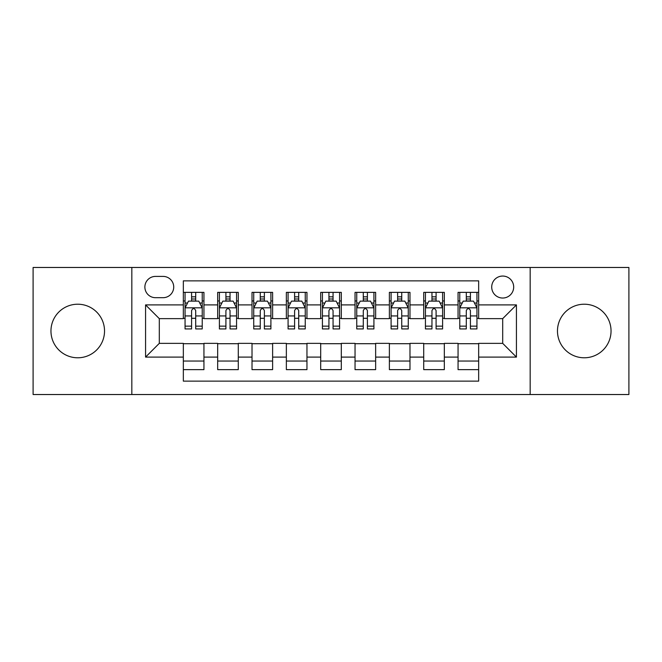 <?xml version="1.0" encoding="UTF-8"?>
<svg xmlns="http://www.w3.org/2000/svg" width="662" height="662" viewBox="0 0 662 662"><rect width="100%" height="100%" fill="white"/><g stroke="black" fill="none" stroke-linecap="round" stroke-linejoin="round"><path stroke-width="0.99" d="M584.256 304.214A26.786 26.786 0 0 0 557.47 331A26.786 26.786 0 0 0 584.256 357.786A26.786 26.786 0 0 0 611.043 331A26.786 26.786 0 0 0 584.256 304.214M77.744 304.214A26.786 26.786 0 0 0 50.957 331A26.786 26.786 0 0 0 77.744 357.786A26.786 26.786 0 0 0 104.53 331A26.786 26.786 0 0 0 77.744 304.214M502.698 276.054A10.989 10.989 0 0 0 491.709 287.043A10.989 10.989 0 0 0 502.698 298.032A10.989 10.989 0 0 0 513.687 287.043A10.989 10.989 0 0 0 502.698 276.054M530.171 394.527L628.9 394.527L628.9 267.473L530.171 267.473L530.171 394.527L131.829 394.527L131.829 267.473L33.1 267.473L33.1 394.527L131.829 394.527M478.659 292.364L458.054 292.364L458.054 304.901L444.326 304.901L444.326 318.637L458.054 318.637L458.054 304.901M444.326 304.901L444.326 292.364L423.721 292.364L423.721 304.901L409.985 304.901L409.985 318.637L423.721 318.637L423.721 304.901M409.985 304.901L409.985 292.364L389.38 292.364L389.38 304.901L375.644 304.901L375.644 318.637L389.38 318.637L389.38 304.901M375.644 304.901L375.644 292.364L355.039 292.364L355.039 304.901L341.302 304.901L341.302 318.637L355.039 318.637L355.039 304.901M341.302 304.901L341.302 292.364L320.698 292.364L320.698 304.901L306.961 304.901L306.961 318.637L320.698 318.637L320.698 304.901M306.961 304.901L306.961 292.364L286.356 292.364L286.356 304.901L272.62 304.901L272.62 318.637L286.356 318.637L286.356 304.901M272.62 304.901L272.62 292.364L252.015 292.364L252.015 304.901L238.279 304.901L238.279 318.637L252.015 318.637L252.015 304.901M238.279 304.901L238.279 292.364L217.674 292.364L217.674 318.637L203.946 318.637L203.946 292.364L183.341 292.364M183.341 369.636L203.946 369.636L203.946 343.363L217.674 343.363L217.674 369.636L238.279 369.636L238.279 343.363L252.015 343.363L252.015 357.099L238.279 357.099M252.015 357.099L252.015 369.636L272.62 369.636L272.62 343.363L286.356 343.363L286.356 357.099L272.62 357.099M286.356 357.099L286.356 369.636L306.961 369.636L306.961 343.363L320.698 343.363L320.698 357.099L306.961 357.099M320.698 357.099L320.698 369.636L341.302 369.636L341.302 343.363L355.039 343.363L355.039 357.099L341.302 357.099M355.039 357.099L355.039 369.636L375.644 369.636L375.644 343.363L389.38 343.363L389.38 357.099L375.644 357.099M389.38 357.099L389.38 369.636L409.985 369.636L409.985 343.363L423.721 343.363L423.721 357.099L409.985 357.099M423.721 357.099L423.721 369.636L444.326 369.636L444.326 343.363L458.054 343.363L458.054 357.099L444.326 357.099M155.52 297.693L163.075 297.693A10.642 10.642 0 0 0 173.725 287.043A10.642 10.642 0 0 0 163.075 276.402L155.52 276.402A10.642 10.642 0 0 0 144.879 287.043A10.642 10.642 0 0 0 155.52 297.693M530.171 267.473L131.829 267.473M478.659 304.901L478.659 280.862L183.341 280.862L183.341 318.637L159.302 318.637L159.302 343.363L183.341 343.363L183.341 381.138L478.659 381.138L478.659 343.363L502.698 343.363L502.698 318.637L478.659 318.637L478.659 304.901L516.434 304.901L516.434 357.099L478.659 357.099M183.341 357.099L145.566 357.099L145.566 304.901L183.341 304.901M458.054 357.099L458.054 369.636L478.659 369.636M183.341 300.953L185.054 300.953M191.583 300.953L195.704 300.953M202.224 300.953L203.946 300.953M183.341 318.298L185.054 318.298M191.583 318.298L195.704 318.298M202.224 318.298L203.946 318.298M183.341 343.702L203.946 343.702M183.341 361.047L203.946 361.047M217.674 318.298L219.395 318.298M225.916 318.298L230.037 318.298M236.566 318.298L238.279 318.298M217.674 300.953L219.395 300.953M225.916 300.953L230.037 300.953M236.566 300.953L238.279 300.953M217.674 343.702L238.279 343.702M217.674 361.047L238.279 361.047M252.015 343.702L272.62 343.702M252.015 361.047L272.62 361.047M252.015 300.953L253.736 300.953M260.257 300.953L264.378 300.953M270.907 300.953L272.62 300.953M252.015 318.298L253.736 318.298M260.257 318.298L264.378 318.298M270.907 318.298L272.62 318.298M286.356 343.702L306.961 343.702M286.356 361.047L306.961 361.047M286.356 300.953L288.078 300.953M294.598 300.953L298.719 300.953M305.248 300.953L306.961 300.953M286.356 318.298L288.078 318.298M294.598 318.298L298.719 318.298M305.248 318.298L306.961 318.298M320.698 343.702L341.302 343.702M320.698 361.047L341.302 361.047M320.698 300.953L322.419 300.953M328.94 300.953L333.06 300.953M339.581 300.953L341.302 300.953M320.698 318.298L322.419 318.298M328.94 318.298L333.06 318.298M339.581 318.298L341.302 318.298M355.039 343.702L375.644 343.702M355.039 361.047L375.644 361.047M355.039 300.953L356.752 300.953M363.281 300.953L367.402 300.953M373.922 300.953L375.644 300.953M355.039 318.298L356.752 318.298M363.281 318.298L367.402 318.298M373.922 318.298L375.644 318.298M389.38 343.702L409.985 343.702M389.38 361.047L409.985 361.047M389.38 300.953L391.093 300.953M397.622 300.953L401.743 300.953M408.264 300.953L409.985 300.953M389.38 318.298L391.093 318.298M397.622 318.298L401.743 318.298M408.264 318.298L409.985 318.298M423.721 343.702L444.326 343.702M423.721 361.047L444.326 361.047M423.721 300.953L425.434 300.953M431.963 300.953L436.084 300.953M442.605 300.953L444.326 300.953M423.721 318.298L425.434 318.298M431.963 318.298L436.084 318.298M442.605 318.298L444.326 318.298M458.054 343.702L478.659 343.702M458.054 361.047L478.659 361.047M458.054 300.953L459.776 300.953M466.296 300.953L470.417 300.953M476.946 300.953L478.659 300.953M458.054 318.298L459.776 318.298M466.296 318.298L470.417 318.298M476.946 318.298L478.659 318.298M159.302 318.637L145.566 304.901M159.302 343.363L145.566 357.099M516.434 304.901L502.698 318.637M516.434 357.099L502.698 343.363M195.704 296.833L191.583 296.833M202.224 326.143L195.704 326.143L195.704 328.94L202.224 328.94L202.224 307.995L198.79 301.127L188.488 301.127L185.054 307.995L185.054 328.94L191.583 328.94L191.583 326.143L185.054 326.143M185.054 307.995L185.054 292.364M202.224 307.995L202.224 292.364M191.583 301.127L191.583 292.364M195.704 292.364L195.704 301.127M195.704 326.143L195.704 310.569C194.33 307.921 192.956 307.921 191.583 310.569L191.583 326.143M230.037 296.833L225.916 296.833M236.566 326.143L230.037 326.143L230.037 328.94L236.566 328.94L236.566 307.995L233.132 301.127L222.829 301.127L219.395 307.995L219.395 328.94L225.916 328.94L225.916 326.143L219.395 326.143M219.395 307.995L219.395 292.364M236.566 307.995L236.566 292.364M225.916 301.127L225.916 292.364M230.037 292.364L230.037 301.127M230.037 326.143L230.037 310.569C228.671 307.921 227.298 307.921 225.916 310.569L225.916 326.143M264.378 296.833L260.257 296.833M270.907 326.143L264.378 326.143L264.378 328.94L270.907 328.94L270.907 307.995L267.473 301.127L257.17 301.127L253.736 307.995L253.736 328.94L260.257 328.94L260.257 326.143L253.736 326.143M253.736 307.995L253.736 292.364M270.907 307.995L270.907 292.364M260.257 301.127L260.257 292.364M264.378 292.364L264.378 301.127M264.378 326.143L264.378 310.569C263.013 307.921 261.639 307.921 260.257 310.569L260.257 326.143M298.719 296.833L294.598 296.833M305.248 326.143L298.719 326.143L298.719 328.94L305.248 328.94L305.248 307.995L301.814 301.127L291.512 301.127L288.078 307.995L288.078 328.94L294.598 328.94L294.598 326.143L288.078 326.143M288.078 307.995L288.078 292.364M305.248 307.995L305.248 292.364M294.598 301.127L294.598 292.364M298.719 292.364L298.719 301.127M298.719 326.143L298.719 310.569C297.346 307.921 295.972 307.921 294.598 310.569L294.598 326.143M333.06 296.833L328.94 296.833M339.581 326.143L333.06 326.143L333.06 328.94L339.581 328.94L339.581 307.995L336.147 301.127L325.853 301.127L322.419 307.995L322.419 328.94L328.94 328.94L328.94 326.143L322.419 326.143M322.419 307.995L322.419 292.364M339.581 307.995L339.581 292.364M328.94 301.127L328.94 292.364M333.06 292.364L333.06 301.127M333.06 326.143L333.06 310.569C331.687 307.921 330.313 307.921 328.94 310.569L328.94 326.143M367.402 296.833L363.281 296.833M373.922 326.143L367.402 326.143L367.402 328.94L373.922 328.94L373.922 307.995L370.488 301.127L360.186 301.127L356.752 307.995L356.752 328.94L363.281 328.94L363.281 326.143L356.752 326.143M356.752 307.995L356.752 292.364M373.922 307.995L373.922 292.364M363.281 301.127L363.281 292.364M367.402 292.364L367.402 301.127M367.402 326.143L367.402 310.569C366.028 307.921 364.654 307.921 363.281 310.569L363.281 326.143M401.743 296.833L397.622 296.833M408.264 326.143L401.743 326.143L401.743 328.94L408.264 328.94L408.264 307.995L404.83 301.127L394.527 301.127L391.093 307.995L391.093 328.94L397.622 328.94L397.622 326.143L391.093 326.143M391.093 307.995L391.093 292.364M408.264 307.995L408.264 292.364M397.622 301.127L397.622 292.364M401.743 292.364L401.743 301.127M401.743 326.143L401.743 310.569C400.369 307.921 398.996 307.921 397.622 310.569L397.622 326.143M436.084 296.833L431.963 296.833M442.605 326.143L436.084 326.143L436.084 328.94L442.605 328.94L442.605 307.995L439.171 301.127L428.868 301.127L425.434 307.995L425.434 328.94L431.963 328.94L431.963 326.143L425.434 326.143M425.434 307.995L425.434 292.364M442.605 307.995L442.605 292.364M431.963 301.127L431.963 292.364M436.084 292.364L436.084 301.127M436.084 326.143L436.084 310.569C434.711 307.921 433.337 307.921 431.963 310.569L431.963 326.143M470.417 296.833L466.296 296.833M476.946 326.143L470.417 326.143L470.417 328.94L476.946 328.94L476.946 307.995L473.512 301.127L463.21 301.127L459.776 307.995L459.776 328.94L466.296 328.94L466.296 326.143L459.776 326.143M459.776 307.995L459.776 292.364M476.946 307.995L476.946 292.364M466.296 301.127L466.296 292.364M470.417 292.364L470.417 301.127M470.417 326.143L470.417 310.569C469.052 307.921 467.678 307.921 466.296 310.569L466.296 326.143M217.674 357.099L203.946 357.099M217.674 304.901L203.946 304.901M202.142 307.822L185.137 307.822M185.054 303.014L187.545 303.014M199.734 303.014L202.224 303.014M191.583 315.948L185.054 315.948M202.224 315.948L195.704 315.948M195.704 299.017L191.583 299.017M236.483 307.822L219.478 307.822M219.395 303.014L221.886 303.014M234.075 303.014L236.566 303.014M225.916 315.948L219.395 315.948M236.566 315.948L230.037 315.948M230.037 299.017L225.916 299.017M270.816 307.822L253.819 307.822M253.736 303.014L256.227 303.014M268.416 303.014L270.907 303.014M260.257 315.948L253.736 315.948M270.907 315.948L264.378 315.948M264.378 299.017L260.257 299.017M305.157 307.822L288.16 307.822M288.078 303.014L290.56 303.014M302.757 303.014L305.248 303.014M294.598 315.948L288.078 315.948M305.248 315.948L298.719 315.948M298.719 299.017L294.598 299.017M339.498 307.822L322.502 307.822M322.419 303.014L324.901 303.014M337.099 303.014L339.581 303.014M328.94 315.948L322.419 315.948M339.581 315.948L333.06 315.948M333.06 299.017L328.94 299.017M373.84 307.822L356.843 307.822M356.752 303.014L359.243 303.014M371.44 303.014L373.922 303.014M363.281 315.948L356.752 315.948M373.922 315.948L367.402 315.948M367.402 299.017L363.281 299.017M408.181 307.822L391.184 307.822M391.093 303.014L393.584 303.014M405.773 303.014L408.264 303.014M397.622 315.948L391.093 315.948M408.264 315.948L401.743 315.948M401.743 299.017L397.622 299.017M442.522 307.822L425.517 307.822M425.434 303.014L427.925 303.014M440.114 303.014L442.605 303.014M431.963 315.948L425.434 315.948M442.605 315.948L436.084 315.948M436.084 299.017L431.963 299.017M476.863 307.822L459.858 307.822M459.776 303.014L462.266 303.014M474.455 303.014L476.946 303.014M466.296 315.948L459.776 315.948M476.946 315.948L470.417 315.948M470.417 299.017L466.296 299.017"/></g></svg>
